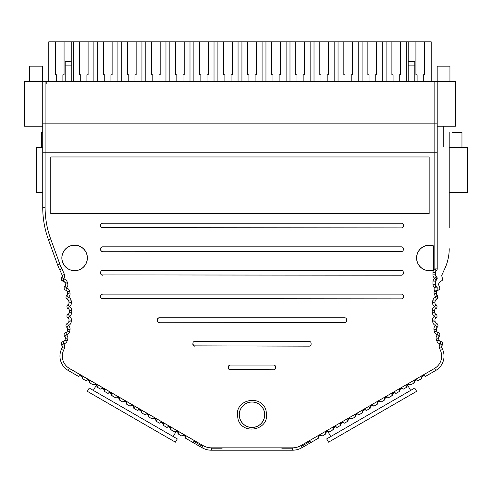 <?xml version="1.0" encoding="UTF-8"?>
<svg xmlns="http://www.w3.org/2000/svg" width="492" height="492" viewBox="0 0 492 492"><rect width="100%" height="100%" fill="white"/><g stroke="black" fill="none" stroke-linecap="round" stroke-linejoin="round"><path stroke-width="0.74" d="M191.646 441.724L185.601 438.237A0.474 0.474 -90 0 1 185.429 437.591L185.084 436.293L185.429 437.591A0.474 0.474 -90 0 0 185.601 438.237L201.954 447.671L185.601 438.237L201.954 447.671L203.135 445.623L69.415 368.422A14.188 14.188 -90 0 1 63.536 350.39L61.371 349.431A16.556 16.556 -90 0 0 68.234 370.47L69.415 368.422M87.342 391.331L175.41 442.179L177.298 438.901L175.41 442.179L177.298 438.901L89.23 388.059L87.342 391.331M414.731 388.059L416.626 391.331L414.731 388.059L416.626 391.331L328.558 442.179L416.626 391.331L414.731 388.059L326.67 438.901L328.558 442.179L326.67 438.901M80.227 375.753L81.863 376.7L82.207 377.991L81.863 376.7L80.227 375.753L78.929 376.103L80.399 375.445L78.283 376.275L68.234 370.47L69.39 368.465L193.602 440.18M87.594 380.015L89.236 380.956L89.581 382.253L89.236 380.956L87.594 380.015L86.303 380.359L87.773 379.707L85.657 380.531L82.379 378.637A0.474 0.474 -90 0 1 82.207 377.991A0.474 0.474 90 0 0 82.379 378.637C82.834 378.465 82.724 377.715 82.041 376.392L80.399 375.445M97.127 387.155L96.955 386.509A0.474 0.474 -90 0 0 97.127 387.155L100.405 389.043L102.52 388.219L101.051 388.871A0.474 0.474 -90 0 1 100.405 389.043L97.127 387.155C97.582 386.976 97.465 386.232 96.789 384.91L96.61 385.218L94.968 384.27L96.61 385.218L94.968 384.27L93.677 384.615L94.968 384.27L96.61 385.218L96.955 386.509L96.617 385.218L96.955 386.509A0.474 0.474 90 0 0 96.906 386.626M101.051 388.871L102.52 388.219L104.156 389.166C104.839 390.488 104.956 391.232 104.501 391.411A0.474 0.474 -90 0 1 104.329 390.765L103.984 389.473L104.329 390.765L104.261 389.719L104.452 390.31M104.163 389.154C104.845 390.476 104.956 391.226 104.501 391.411L107.779 393.305L109.894 392.475L108.425 393.126A0.474 0.474 -90 0 1 107.779 393.305L104.501 391.411L103.984 389.473L102.342 388.526L103.984 389.473L104.156 389.166M111.672 394.031L109.716 392.782L108.425 393.126L108.794 392.77M111.702 395.021L111.352 393.729L109.716 392.782L109.894 392.475L111.53 393.422C112.213 394.744 112.33 395.494 111.875 395.666A0.474 0.474 -90 0 1 111.702 395.021L111.875 395.666A0.474 0.474 -90 0 1 111.653 395.39M111.875 395.666L115.153 397.561L115.798 397.388A0.474 0.474 -90 0 1 115.153 397.561L117.268 396.73L115.153 397.561L111.875 395.666C112.33 395.482 112.219 394.732 111.536 393.416L111.352 393.729M118.904 397.677L117.268 396.73L117.09 397.038L118.726 397.985L118.904 397.677C119.587 399 119.704 399.75 119.249 399.922A0.474 0.474 -90 0 1 119.076 399.276L118.726 397.985L117.09 397.038L115.817 397.358M119.076 399.276L119.249 399.922A0.474 0.474 -90 0 1 119.027 399.633M123.172 401.644A0.474 0.474 -90 0 1 122.526 401.816A0.474 0.474 90 0 0 123.172 401.644L124.642 400.986L123.184 401.613M124.642 400.986L126.278 401.933C126.961 403.256 127.071 404.006 126.622 404.178C127.077 404 126.961 403.249 126.284 401.927L126.1 402.241L124.464 401.294L126.1 402.241L126.462 403.502M130.165 406.134A0.474 0.474 90 0 0 130.54 405.9A0.474 0.474 -90 0 1 129.894 406.072L126.622 404.178A0.474 0.474 -90 0 1 126.444 403.532L126.622 404.178A0.474 0.474 -90 0 1 126.395 403.877M130.54 405.9L131.838 405.556L130.558 405.869M133.836 406.878L133.473 406.497L133.818 407.788L133.756 406.749M138.246 409.818L138.855 409.688L137.92 410.143A0.474 0.474 -90 0 1 137.268 410.328L137.914 410.156A0.474 0.474 -90 0 1 137.268 410.328L133.99 408.44A0.474 0.474 -90 0 1 133.818 407.788L133.473 406.497L131.838 405.556L133.473 406.497L133.652 406.189C134.334 407.511 134.445 408.262 133.99 408.44L133.818 407.788M138.683 409.682L139.205 409.811L137.268 410.328L133.99 408.44A0.474 0.474 -90 0 1 133.769 408.132M138.24 409.824L138.707 409.682M145.306 414.381L145.288 414.412A0.474 0.474 -90 0 1 144.642 414.584L145.288 414.412A0.474 0.474 -90 0 1 144.642 414.584L141.364 412.696A0.474 0.474 -90 0 1 141.192 412.05L141.364 412.696C141.819 412.517 141.708 411.767 141.026 410.451L140.847 410.758L139.205 409.811L141.21 411.134L140.847 410.758L141.21 412.019M145.288 414.412L146.757 413.76L144.642 414.584L141.364 412.696M155.952 420.537L156.112 421.207A0.474 0.474 -90 0 1 155.939 420.562L155.595 419.27L153.953 418.323L152.661 418.667A0.474 0.474 -90 0 1 152.016 418.84L152.661 418.667A0.474 0.474 -90 0 1 152.016 418.84L148.738 416.952A0.474 0.474 -90 0 1 148.566 416.306L148.738 416.952C149.193 416.773 149.076 416.029 148.4 414.707L148.221 415.014L146.579 414.067L148.221 415.014L148.584 416.275M160.933 422.456L160.035 422.923A0.474 0.474 -90 0 1 159.39 423.102L160.048 422.905M163.313 424.817L163.485 425.463A0.474 0.474 -90 0 1 163.313 424.817L162.963 423.526L161.327 422.579L161.505 422.271L159.39 423.102L156.112 421.207A0.474 0.474 90 0 1 155.896 420.937M167.723 426.853L167.409 427.185A0.474 0.474 -90 0 1 166.763 427.357L168.879 426.527L166.763 427.357L168.879 426.527L170.515 427.474C171.198 428.796 171.314 429.547 170.859 429.719A0.474 0.474 -90 0 1 170.687 429.073L170.859 429.719C171.314 429.541 171.198 428.79 170.521 427.468M174.715 431.533A0.474 0.474 90 0 0 174.783 431.441A0.474 0.474 -90 0 1 174.137 431.613L176.075 431.09L174.137 431.613L175.127 431.09M176.277 431.213L173.202 436.539L176.277 431.213M96.401 385.095L93.326 390.42L96.401 385.095M174.783 431.441L176.075 431.09L177.71 432.037L178.055 433.329L177.71 432.037L176.075 431.09M182.587 435.303L182.151 435.697L183.448 435.352L182.717 435.26M264.671 414.731A12.687 12.687 -90 0 1 251.984 427.425A12.687 12.687 -90 0 1 239.297 414.731A12.687 12.687 -90 0 1 251.984 402.044A12.687 12.687 -90 0 1 264.671 414.731M280.661 450.205L292.555 450.205A18.917 18.917 90 0 0 302.014 447.671L318.361 438.237A0.474 0.474 -90 0 0 318.533 437.591A0.474 0.474 -90 0 1 318.361 438.237C317.912 438.058 318.023 437.308 318.705 435.992L320.341 435.045L320.52 435.352L318.884 436.293L320.52 435.352L318.884 436.293L318.533 437.591L318.884 436.293L320.52 435.352L321.811 435.697A0.474 0.474 90 0 0 322.457 435.869L325.735 433.975A0.474 0.474 -90 0 0 325.907 433.329A0.474 0.474 -90 0 1 325.735 433.975C325.28 433.803 325.397 433.052 326.079 431.73L327.715 430.789L327.893 431.09L326.257 432.037L327.69 431.213L330.765 436.539L327.69 431.213L326.257 432.037L325.907 433.329L326.257 432.037L327.893 431.09L329.185 431.441L327.906 431.09M327.715 430.789L329.831 431.613A0.474 0.474 -90 0 1 329.185 431.441A0.474 0.474 90 0 0 329.345 431.601M333.281 429.073L333.453 427.474C332.77 428.796 332.654 429.547 333.109 429.719L329.831 431.613L333.109 429.719L333.281 429.073A0.474 0.474 -90 0 1 333.109 429.719L329.831 431.613L327.893 431.09M333.625 427.782L335.267 426.835L336.559 427.185L335.267 426.835L333.625 427.782L335.267 426.835L333.625 427.782L335.267 426.835L335.089 426.527L337.204 427.357A0.474 0.474 -90 0 1 336.559 427.185L337.204 427.357L340.482 425.463A0.474 0.474 90 0 0 340.698 425.193M340.655 424.817L340.999 423.526L340.655 424.817A0.474 0.474 -90 0 1 340.482 425.463C340.027 425.291 340.144 424.541 340.827 423.218C340.138 424.528 340.027 425.285 340.482 425.463L337.204 427.357L340.482 425.463L337.204 427.357L340.482 425.463L340.999 423.526L342.641 422.579L343.933 422.923L343.564 422.567M343.059 422.456L343.933 422.923A0.474 0.474 -90 0 0 344.578 423.102L343.933 422.923M347.856 421.207L344.578 423.102L342.457 422.265L344.578 423.102L347.856 421.207C347.401 421.029 347.512 420.285 348.195 418.963C347.512 420.273 347.401 421.023 347.856 421.207L348.029 420.562A0.474 0.474 -90 0 1 347.856 421.207A0.474 0.474 90 0 0 348.072 420.937M348.029 420.562L348.373 419.27L350.015 418.323L351.306 418.667A0.474 0.474 -90 0 0 351.952 418.84L351.306 418.667M355.23 416.952L351.952 418.84L349.83 418.009L351.952 418.84L355.23 416.952C354.775 416.773 354.886 416.029 355.568 414.707C354.886 416.017 354.775 416.767 355.23 416.952L355.402 416.306A0.474 0.474 -90 0 1 355.23 416.952A0.474 0.474 90 0 0 355.464 416.558M355.747 415.014L355.568 414.707L357.21 413.76L357.383 414.067L355.747 415.014L357.383 414.067L355.747 415.014L357.383 414.067L355.747 415.014L355.384 416.275M357.383 414.067L358.656 414.381M357.21 413.76L359.326 414.584A0.474 0.474 -90 0 1 358.68 414.412L359.326 414.584A0.474 0.474 -90 0 1 358.951 414.627M362.788 412.493A0.474 0.474 90 0 0 362.776 412.05A0.474 0.474 -90 0 1 362.598 412.696C362.149 412.517 362.26 411.767 362.942 410.451C362.26 411.761 362.143 412.511 362.598 412.696L359.326 414.584L357.204 413.754M362.838 411.004L362.598 412.696L359.326 414.584M362.776 412.05L363.121 410.758L364.757 409.811L366.048 410.156L365.728 409.824M365.267 409.682L364.757 409.811L366.048 410.156A0.474 0.474 -90 0 0 366.694 410.328L366.048 410.156M366.319 410.371A0.474 0.474 -90 0 0 366.694 410.328L369.972 408.44L366.694 410.328L369.972 408.44L366.694 410.328L364.578 409.492L366.694 410.328L369.972 408.44C369.517 408.262 369.633 407.511 370.316 406.189L371.952 405.248L372.13 405.556L370.494 406.497L372.641 405.426L370.494 406.497L370.144 407.788A0.474 0.474 -90 0 1 369.972 408.44L370.212 406.749M372.13 405.556L373.41 405.869M371.952 405.248L374.068 406.072A0.474 0.474 -90 0 1 373.422 405.9L374.068 406.072A0.474 0.474 90 0 1 373.422 405.9M377.573 403.877A0.474 0.474 -90 0 1 377.346 404.178C376.89 404.006 377.007 403.256 377.69 401.933L379.326 400.986L379.504 401.294L377.868 402.241L379.504 401.294L377.868 402.241L378.797 401.706L377.868 402.241L377.518 403.532A0.474 0.474 -90 0 1 377.346 404.178L377.499 403.502M379.504 401.294L380.777 401.613M380.986 401.823A0.474 0.474 90 0 0 381.441 401.816A0.474 0.474 -90 0 1 380.796 401.644L381.441 401.816L384.719 399.922L384.892 399.276A0.474 0.474 -90 0 1 384.719 399.922C384.264 399.75 384.381 399 385.064 397.677L386.7 396.73L388.815 397.561A0.474 0.474 -90 0 1 388.17 397.388L388.815 397.561A0.474 0.474 90 0 1 388.477 397.61M384.892 399.276L385.236 397.985L386.878 397.038L388.17 397.388M392.308 394.012L392.265 395.021A0.474 0.474 -90 0 1 392.093 395.666L392.253 395.002M392.308 395.39A0.474 0.474 -90 0 1 392.093 395.666C391.638 395.494 391.755 394.744 392.432 393.422L392.61 393.729L394.252 392.782L392.61 393.729L394.252 392.782L392.61 393.729L394.252 392.782L395.543 393.126L395.199 392.782M395.845 393.354A0.474 0.474 90 0 0 396.189 393.305A0.474 0.474 -90 0 1 395.543 393.126L396.189 393.305L399.467 391.411L399.639 390.765A0.474 0.474 -90 0 1 399.467 391.411C399.012 391.232 399.123 390.488 399.805 389.166L401.447 388.219L403.563 389.043L406.841 387.155L407.358 385.218L408.993 384.27L410.291 384.615L408.993 384.27L407.561 385.095L410.636 390.42L407.561 385.095L408.993 384.27L407.358 385.218L407.179 384.91L408.821 383.963L410.937 384.787A0.474 0.474 -90 0 1 410.291 384.615A0.474 0.474 -90 0 0 410.937 384.787L414.209 382.899A0.474 0.474 90 0 0 414.387 382.253L414.731 380.956L414.387 382.253A0.474 0.474 -90 0 1 414.209 382.899C413.76 382.721 413.87 381.97 414.553 380.648L416.189 379.707L418.305 380.531A0.474 0.474 -90 0 1 417.659 380.359L416.367 380.015L417.659 380.359A0.474 0.474 -90 0 0 418.305 380.531L421.582 378.637A0.474 0.474 90 0 0 421.755 377.991L422.105 376.7L421.755 377.991A0.474 0.474 -90 0 1 421.582 378.637C421.127 378.465 421.244 377.715 421.927 376.392L423.563 375.445L425.678 376.275A0.474 0.474 -90 0 1 425.033 376.103L423.741 375.753L425.033 376.103A0.474 0.474 -90 0 0 425.678 376.275L435.734 370.47A16.556 16.556 90 0 0 442.597 349.431L440.432 350.39A96.346 96.346 -90 0 1 439.547 348.33A4.256 4.256 -90 0 1 440.328 343.834L440.328 343.834A4.256 4.256 -90 0 1 436.822 340.919A96.346 96.346 -90 0 1 436.287 339.197A4.256 4.256 -90 0 1 437.517 334.8L437.517 334.8A4.256 4.256 -90 0 1 434.319 331.547A96.346 96.346 -90 0 1 433.956 329.781A4.256 4.256 -90 0 1 435.623 325.532L435.623 325.532A4.256 4.256 -90 0 1 432.769 321.977A96.346 96.346 -90 0 1 432.591 320.181A4.256 4.256 -90 0 1 434.67 316.122L434.67 316.122A4.256 4.256 -90 0 1 432.191 312.297A96.346 96.346 -90 0 1 432.191 310.489A4.256 4.256 -90 0 1 434.67 306.664L434.67 306.664A4.256 4.256 -90 0 1 432.591 302.605A96.346 96.346 -90 0 1 432.769 300.809A4.256 4.256 -90 0 1 435.623 297.254L437.019 295.341L437.345 295.637M399.707 389.719L399.639 390.765L399.984 389.473L399.639 390.765L399.984 389.473L401.626 388.526L403.563 389.043A0.474 0.474 -90 0 1 402.917 388.871L402.597 388.545M406.927 386.318L407.001 386.491A0.474 0.474 -90 0 1 406.841 387.155L406.896 386.177M407.056 386.614A0.474 0.474 90 0 0 407.013 386.509L407.358 385.218M437.825 296.399L437.203 299.013L436.386 299.487A1.894 1.894 90 0 0 435.119 301.073A93.978 93.978 90 0 0 434.946 302.82A1.894 1.894 90 0 0 435.869 304.622L434.67 306.664L435.66 308.81A2.368 2.368 90 0 0 435.869 304.622A1.894 1.894 -90 0 1 434.946 302.82L432.591 302.605M437.16 290.772A1.894 1.894 -90 0 1 437.203 290.735L436.632 291.731A93.978 93.978 90 0 0 436.281 293.453L437.019 295.341A1.894 1.894 -90 0 1 436.281 293.453L437.892 296.602L437.892 297.906L437.203 299.013M437.019 295.341L435.623 297.254L436.386 299.487A2.368 2.368 90 0 0 437.019 295.341A2.368 2.368 0 0 1 437.203 295.489L437.954 297.648M437.031 316.005A2.368 2.368 90 0 0 435.66 313.976A1.894 1.894 -90 0 1 434.559 312.272A1.894 1.894 90 0 0 435.66 313.976L434.67 316.122L435.869 318.164A2.368 2.368 90 0 0 437.031 316.005M437.96 325.181A2.368 2.368 90 0 0 436.386 323.299A1.894 1.894 -90 0 1 435.119 321.713A1.894 1.894 90 0 0 436.386 323.299L435.623 325.532L437.019 327.444A2.368 2.368 90 0 0 437.96 325.181M439.805 334.216A2.368 2.368 90 0 0 438.052 332.5A1.894 1.894 -90 0 1 436.632 331.054A1.894 1.894 90 0 0 438.052 332.5L437.511 334.8L439.098 336.559A2.368 2.368 90 0 0 439.805 334.216M442.548 343.016A2.368 2.368 90 0 0 440.629 341.491A1.894 1.894 -90 0 1 439.073 340.193A1.894 1.894 90 0 0 440.629 341.491L440.328 343.834L442.08 345.421A2.368 2.368 90 0 0 442.548 343.016M61.371 349.431A93.978 93.978 -90 0 0 62.232 347.42A1.894 1.894 -90 0 0 61.887 345.421A2.368 2.368 -90 0 1 63.333 341.491L63.64 343.834A4.256 4.256 -90 0 1 64.421 348.33A96.346 96.346 -90 0 1 63.536 350.39M63.333 341.491A1.894 1.894 -90 0 0 64.895 340.193A93.978 93.978 -90 0 0 65.418 338.514A1.894 1.894 -90 0 0 64.87 336.559A2.368 2.368 -90 0 1 65.916 332.5L66.451 334.8A4.256 4.256 -90 0 1 67.681 339.197A96.346 96.346 -90 0 1 67.146 340.919A4.256 4.256 -90 0 1 63.64 343.834L61.887 345.421M65.916 332.5A1.894 1.894 -90 0 0 67.336 331.054A93.978 93.978 -90 0 0 67.687 329.332A1.894 1.894 -90 0 0 66.949 327.444A2.368 2.368 -90 0 1 67.576 323.299L68.345 325.532A4.256 4.256 -90 0 1 70.005 329.781A96.346 96.346 -90 0 1 69.649 331.547A4.256 4.256 -90 0 1 66.451 334.8L64.87 336.559M67.576 323.299A1.894 1.894 -90 0 0 68.843 321.713A93.978 93.978 -90 0 0 69.021 319.966A1.894 1.894 -90 0 0 68.099 318.164A2.368 2.368 -90 0 1 68.308 313.976L69.298 316.122A4.256 4.256 -90 0 1 71.377 320.181A96.346 96.346 -90 0 1 71.199 321.977A4.256 4.256 -90 0 1 68.345 325.532L66.949 327.444M68.308 313.976A1.894 1.894 -90 0 0 69.409 312.272A93.978 93.978 -90 0 0 69.409 310.513A1.894 1.894 -90 0 0 68.308 308.81A2.368 2.368 -90 0 1 68.099 304.622L69.298 306.664A4.256 4.256 -90 0 1 71.777 310.489A96.346 96.346 -90 0 1 71.777 312.297A4.256 4.256 -90 0 1 69.298 316.122L68.099 318.164M68.099 304.622A1.894 1.894 -90 0 0 69.021 302.82A93.978 93.978 -90 0 0 68.843 301.073A1.894 1.894 -90 0 0 67.576 299.487A2.368 2.368 -90 0 1 66.949 295.341L68.345 297.254A4.256 4.256 -90 0 1 71.199 300.809A96.346 96.346 -90 0 1 71.377 302.605A4.256 4.256 -90 0 1 69.298 306.664L68.308 308.81M66.949 295.341A1.894 1.894 -90 0 0 67.687 293.453A93.978 93.978 -90 0 0 67.336 291.731A1.894 1.894 -90 0 0 65.916 290.286A2.368 2.368 -90 0 1 64.87 286.227L66.451 287.986A4.256 4.256 -90 0 1 69.649 291.239A96.346 96.346 -90 0 1 70.005 293.004A4.256 4.256 -90 0 1 68.345 297.254L67.576 299.487M175.718 430.974L175.004 431.177M170.515 427.474L170.337 427.782L168.701 426.835L170.337 427.782L170.687 429.073L170.619 428.028L170.81 428.624M163.27 425.193A0.474 0.474 90 0 0 163.485 425.463C163.941 425.291 163.824 424.541 163.141 423.218L161.505 422.271M163.436 424.381L163.326 424.793M148.504 416.558A0.474 0.474 90 0 0 148.738 416.952L152.016 418.84L154.131 418.016L153.953 418.323L155.595 419.27L155.767 418.963C156.45 420.285 156.567 421.035 156.112 421.207L159.39 423.102M141.192 412.05A0.474 0.474 90 0 0 141.179 412.493M101.37 388.545L101.063 388.846M78.283 376.275A0.474 0.474 -90 0 0 78.929 376.103A0.474 0.474 -90 0 1 78.283 376.275L68.234 370.47M85.657 380.531A0.474 0.474 -90 0 0 86.303 380.359A0.474 0.474 -90 0 1 85.657 380.531L82.379 378.637M89.236 380.956L89.415 380.648C90.097 381.97 90.208 382.721 89.753 382.899A0.474 0.474 -90 0 1 89.581 382.253A0.474 0.474 90 0 0 89.753 382.899L93.031 384.787A0.474 0.474 -90 0 0 93.677 384.615A0.474 0.474 -90 0 1 93.031 384.787L94.968 384.27M177.71 432.037L177.889 431.73C178.571 433.052 178.682 433.803 178.233 433.975L181.505 435.869A0.474 0.474 90 0 0 182.151 435.697A0.474 0.474 -90 0 1 181.505 435.869L183.621 435.045L183.448 435.352L185.084 436.293L183.448 435.352M178.233 433.975A0.474 0.474 -90 0 1 178.055 433.329A0.474 0.474 -90 0 0 178.233 433.975L181.505 435.869M387.616 396.952L388.151 397.358M384.941 399.633A0.474 0.474 -90 0 1 384.719 399.922L381.441 401.816L379.326 400.986M370.138 407.77L370.021 407.345M362.647 411.607L362.758 412.019M351.952 418.84A0.474 0.474 -90 0 1 351.589 418.889M344.578 423.102A0.474 0.474 -90 0 1 344.228 423.151M340.532 424.381L340.642 424.793M335.747 426.712L336.097 426.779M336.239 426.853L336.559 427.185M320.52 435.352L321.811 435.697A0.474 0.474 -90 0 0 322.457 435.869L320.341 435.045M318.361 438.237L312.315 441.724M434.559 312.272A93.978 93.978 90 0 1 434.559 310.513A1.894 1.894 -90 0 1 435.66 308.81A1.894 1.894 90 0 0 434.559 310.513A93.978 93.978 90 0 0 434.559 312.272L432.191 312.297M435.119 321.713A93.978 93.978 90 0 1 434.946 319.966A1.894 1.894 -90 0 1 435.869 318.164A1.894 1.894 90 0 0 434.946 319.966A93.978 93.978 90 0 0 435.119 321.713L432.769 321.977M436.632 331.054A93.978 93.978 90 0 1 436.281 329.332A1.894 1.894 -90 0 1 437.019 327.444A1.894 1.894 90 0 0 436.281 329.332A93.978 93.978 90 0 0 436.632 331.054L434.319 331.547M439.073 340.193A93.978 93.978 90 0 1 438.55 338.514A1.894 1.894 -90 0 1 439.098 336.559A1.894 1.894 90 0 0 438.55 338.514A93.978 93.978 90 0 0 439.073 340.193L436.822 340.919M442.08 345.421A1.894 1.894 90 0 0 441.73 347.42A93.978 93.978 90 0 0 442.597 349.431A93.978 93.978 90 0 1 441.73 347.42A1.894 1.894 -90 0 1 442.08 345.421A2.368 2.368 90 0 0 440.629 341.491M174.137 431.613L170.859 429.719L174.137 431.613L176.253 430.789L177.889 431.73M185.084 436.293L185.263 435.992C185.945 437.308 186.056 438.058 185.601 438.237M61.74 268.675L59.661 269.702A93.978 93.978 -90 0 1 62.232 275.366A1.894 1.894 -90 0 1 61.887 277.365A2.368 2.368 0 0 0 63.333 281.295A2.368 2.368 -90 0 1 61.887 277.365L61.42 279.77L63.333 281.295A1.894 1.894 -90 0 1 64.895 282.592A93.978 93.978 -90 0 1 65.418 284.271A1.894 1.894 -90 0 1 64.87 286.227M229.014 369.363L228.337 367.911L228.632 365.943M228.774 365.753L230.225 365.07L273.743 365.07A1.894 1.894 90 0 1 275.631 366.964L275.631 367.911A1.894 1.894 90 0 1 273.743 369.799L229.21 369.504M193.301 342.106L194.752 341.423A1.894 1.894 -90 0 0 192.864 343.318L193.159 342.297M194.752 341.423L309.216 341.423A1.894 1.894 90 0 1 311.104 343.318L311.104 344.259A1.894 1.894 90 0 1 309.216 346.153L193.737 345.858M193.54 345.716L192.864 343.318M158.067 322.063L157.391 320.612L157.686 318.65M157.827 318.453L159.279 317.777L344.689 317.777A1.894 1.894 90 0 1 346.577 319.665L346.577 320.612A1.894 1.894 90 0 1 344.689 322.506L158.264 322.205M101.309 298.416L100.632 296.965L100.928 294.997M101.069 294.806L102.52 294.124L401.441 294.124A1.894 1.894 90 0 1 403.335 296.018L403.335 296.965A1.894 1.894 90 0 1 401.441 298.853L101.506 298.558M101.309 274.77L100.632 273.312L100.928 271.35M101.069 271.16L102.52 270.477L401.441 270.477A1.894 1.894 90 0 1 403.335 272.371L403.335 273.312A1.894 1.894 90 0 1 401.441 275.206L101.506 274.911M101.309 251.117L100.632 249.665L100.928 247.704M101.069 247.507L102.52 246.83L401.441 246.83A1.894 1.894 90 0 1 403.335 248.718L403.335 249.665A1.894 1.894 90 0 1 401.441 251.56L101.506 251.258M101.309 227.47L100.632 226.019L100.928 224.051M101.069 223.86L102.52 223.177L401.441 223.177A1.894 1.894 90 0 1 403.335 225.072L403.335 226.019A1.894 1.894 90 0 1 401.441 227.907L101.506 227.612M440.432 350.39A14.188 14.188 -90 0 1 434.553 368.422L300.833 445.623A16.556 16.556 -90 0 1 292.555 447.843L292.555 450.205L211.412 450.205A18.917 18.917 -90 0 1 201.954 447.671M340.999 423.526L342.641 422.579L340.999 423.526L342.641 422.579L340.999 423.526L340.827 423.218L342.463 422.271L342.641 422.579M348.373 419.27L350.015 418.323L348.373 419.27L349.302 418.735L348.373 419.27L348.195 418.963L349.837 418.016L350.015 418.323M363.121 410.758L364.757 409.811L363.121 410.758L362.942 410.451L364.578 409.504L364.757 409.811M385.236 397.985L386.878 397.038L385.236 397.985L385.064 397.677M392.432 393.422L394.074 392.475L396.189 393.305L399.467 391.411L396.189 393.305M399.984 389.473L401.626 388.526L399.984 389.473L401.626 388.526L399.984 389.473L399.805 389.166M407.173 384.898C406.497 386.22 406.386 386.97 406.841 387.155C406.386 386.976 406.497 386.232 407.179 384.91M414.731 380.956L416.367 380.015L414.731 380.956L416.367 380.015L414.731 380.956L414.553 380.648M422.105 376.7L423.741 375.753L422.105 376.7L423.741 375.753L422.105 376.7L421.927 376.392M61.931 257.943A12.687 12.687 -90 0 1 74.618 245.256A12.687 12.687 -90 0 1 87.305 257.943A12.687 12.687 -90 0 1 74.618 270.631A12.687 12.687 -90 0 1 61.931 257.943M433.335 269.991L433.415 245.84C430.457 244.875 427.523 244.961 424.614 246.08A12.767 12.767 90 0 0 417.364 262.347A12.767 12.767 90 0 0 433.415 270.047L433.335 269.991A12.687 12.687 -90 0 1 417.431 262.291A12.687 12.687 -90 0 1 433.335 245.895M435.66 308.81A2.368 2.368 90 0 0 435.869 304.622M435.869 318.164A2.368 2.368 90 0 0 435.66 313.976M437.019 327.444A2.368 2.368 90 0 0 436.386 323.299M439.098 336.559A2.368 2.368 90 0 0 438.052 332.5M434.946 302.82A93.978 93.978 90 0 1 435.119 301.073A1.894 1.894 -90 0 1 436.386 299.487M133.99 408.44C134.445 408.255 134.334 407.505 133.658 406.183M132.016 405.236L129.894 406.072L126.622 404.178M119.249 399.922L122.526 401.816L119.249 399.922C119.704 399.744 119.587 398.987 118.91 397.671M434.553 368.422L435.734 370.47A16.556 16.556 90 0 0 442.597 349.431L440.475 350.372M166.763 427.357L163.485 425.463L166.763 427.357M228.337 366.964A1.894 1.894 -90 0 1 230.225 365.07M230.225 369.799A1.894 1.894 -90 0 1 228.337 367.911M194.752 346.153A1.894 1.894 -90 0 1 192.864 344.259M157.391 319.665A1.894 1.894 -90 0 1 159.279 317.777M159.279 322.506A1.894 1.894 -90 0 1 157.391 320.612M100.632 296.018A1.894 1.894 -90 0 1 102.52 294.124M102.52 298.853A1.894 1.894 -90 0 1 100.632 296.965M100.632 272.371A1.894 1.894 -90 0 1 102.52 270.477M102.52 275.206A1.894 1.894 -90 0 1 100.632 273.312M100.632 248.718A1.894 1.894 -90 0 1 102.52 246.83M102.52 251.56A1.894 1.894 -90 0 1 100.632 249.665M100.632 225.072A1.894 1.894 -90 0 1 102.52 223.177M102.52 227.907A1.894 1.894 -90 0 1 100.632 226.019M429.159 213.719L50.781 213.719L50.781 156.96L429.159 156.96L429.159 213.719M377.346 404.178L374.068 406.072L377.346 404.178M392.093 395.666L388.815 397.561L392.093 395.666M406.841 387.155L403.563 389.043L406.841 387.155M61.844 257.943A12.767 12.767 90 0 0 74.618 270.711A12.767 12.767 90 0 0 87.385 257.943A12.767 12.767 90 0 0 74.618 245.17A12.767 12.767 90 0 0 61.844 257.943M433.415 270.047L433.415 245.84M436.632 291.731A93.978 93.978 90 0 0 436.281 293.453L436.632 291.731L434.319 291.239A96.346 96.346 90 0 0 433.956 293.004L436.281 293.453M444.485 269.327L445.555 266.959A47.3 47.3 90 0 0 445.574 266.916C447.984 261.086 449.196 255.022 449.214 248.718A47.3 47.3 -90 0 1 444.307 269.702A93.978 93.978 90 0 0 444.27 269.776A93.978 93.978 -90 0 1 444.307 269.702L441.73 275.366L442.08 277.365C443.163 279.253 442.683 280.563 440.629 281.295L439.073 282.592A93.978 93.978 90 0 0 438.969 282.931A93.978 93.978 -90 0 1 439.073 282.592L438.55 284.271L439.098 286.227C440.365 287.992 440.014 289.351 438.052 290.286A1.894 1.894 90 0 0 437.203 290.735L434.836 289.929L434.836 287.826A4.256 4.256 -90 0 1 432.942 284.284L432.942 281.904A4.256 4.256 -90 0 1 434.836 278.367A4.256 4.256 -90 0 1 432.942 274.825L432.942 272.445A4.256 4.256 -90 0 1 434.836 268.909L436.152 270.871A2.368 2.368 90 0 0 437.203 268.909L434.836 268.909L434.836 152.231L42.736 152.231L42.736 207.372A94.593 94.593 -90 0 0 48.444 239.727L57.607 264.899A47.3 47.3 -90 0 0 59.661 269.702L61.783 268.65A96.346 96.346 -90 0 1 64.421 274.456A4.256 4.256 -90 0 1 63.64 278.952L63.64 278.952A4.256 4.256 -90 0 1 67.146 281.867A96.346 96.346 -90 0 1 67.681 283.589A4.256 4.256 -90 0 1 66.451 287.986L65.916 290.286M442.695 279.001A2.368 2.368 -90 0 1 442.16 280.446A2.368 2.368 90 0 0 442.695 279.001M439.873 287.795A2.368 2.368 -90 0 1 439.485 289.29A2.368 2.368 90 0 0 439.873 287.795M435.734 370.47L425.678 376.275M421.582 378.637L418.305 380.531M414.209 382.899L410.937 384.787M384.719 399.922L381.441 401.816M325.735 433.975L322.457 435.869M42.736 127.164L42.736 126.216L24.6 126.216L24.6 81.285L65.184 81.285L65.184 65.867L71.801 65.867L71.801 81.285L408.182 81.285L408.182 65.867L408.182 81.285M46.82 81.285L46.82 83.652M437.203 126.216L455.389 126.216L455.389 81.285L42.736 81.285L42.736 83.652M45.104 81.285L45.104 123.855L434.836 123.855L434.836 152.231L437.203 152.231L437.203 268.909M61.783 268.65A44.932 44.932 -90 0 1 59.827 264.087L50.664 238.915A92.232 92.232 -90 0 1 45.104 207.372L45.104 123.855L42.736 123.855L42.736 152.231M42.736 81.285L42.736 123.855M437.093 290.846L437.203 287.826A2.368 2.368 90 0 0 436.152 285.858A1.894 1.894 -90 0 1 435.309 284.284L435.309 281.904A1.894 1.894 -90 0 1 436.152 280.329L436.884 277.18L436.152 276.399A1.894 1.894 -90 0 1 435.309 274.825L435.309 272.445A1.894 1.894 -90 0 1 436.152 270.871M437.203 81.285L437.203 123.855L434.836 123.855L434.836 81.285M437.203 123.855L437.203 152.231M436.152 280.329A2.368 2.368 90 0 0 436.152 276.399L434.836 278.367L436.152 280.329A2.368 2.368 0 0 0 436.152 276.399L436.921 277.254M437.203 147.028L449.214 147.028L449.214 227.907M41.58 147.502L41.58 132.366L42.736 132.366M452.517 132.366L461.963 132.366L461.963 147.502M449.214 192.433L467.4 192.433L467.4 147.502L449.214 147.502M42.736 147.502L36.611 147.502L36.611 192.433L42.736 192.433M443.206 126.216L443.206 147.028M29.569 81.285L29.569 66.149L42.337 66.149L42.337 81.285M437.179 81.285L437.179 66.149L449.946 66.149L449.946 81.285M408.182 61.869L408.182 65.867L414.805 65.867L414.805 81.285M408.182 61.561L414.805 61.561L414.805 61.051L408.182 61.051L408.182 41.795L431.195 41.795L431.195 81.285M414.805 61.561L414.805 65.867M48.794 81.285L48.794 41.795L71.801 41.795L71.801 61.051L65.184 61.051L65.184 65.867M65.184 61.561L71.801 61.869M71.801 61.561L71.801 65.867M362.069 81.285L362.069 41.795L408.182 41.795M358.188 81.285L358.188 41.795L362.069 41.795M338.041 81.285L338.041 41.795L358.188 41.795M352.395 41.795L352.395 74.796L351.214 74.796L351.214 81.285M345.015 81.285L345.015 74.796L343.834 74.796L343.834 41.795M334.16 81.285L334.16 41.795L338.041 41.795M314.013 81.285L314.013 41.795L334.16 41.795M328.367 41.795L328.367 74.796L327.186 74.796L327.186 81.285M320.993 81.285L320.993 74.796L319.806 74.796L319.806 41.795M310.138 81.285L310.138 41.795L314.013 41.795M289.985 81.285L289.985 41.795L310.138 41.795M304.339 41.795L304.339 74.796L303.158 74.796L303.158 81.285M296.965 81.285L296.965 74.796L295.778 74.796L295.778 41.795M286.11 81.285L286.11 41.795L289.985 41.795M262.082 81.285L262.082 41.795L265.957 41.795L265.957 81.285L265.957 41.795L286.11 41.795M280.317 41.795L280.317 74.796L279.13 74.796L279.13 81.285M272.937 81.285L272.937 74.796L271.756 74.796L271.756 41.795M241.935 81.285L241.935 41.795L262.082 41.795M256.289 41.795L256.289 74.796L255.102 74.796L255.102 81.285M248.909 81.285L248.909 74.796L247.728 74.796L247.728 41.795M238.054 81.285L238.054 41.795L241.935 41.795M217.907 81.285L217.907 41.795L238.054 41.795M232.261 41.795L232.261 74.796L231.08 74.796L231.08 81.285M224.881 81.285L224.881 74.796L223.7 74.796L223.7 41.795M214.026 81.285L214.026 41.795L217.907 41.795M193.879 81.285L193.879 41.795L214.026 41.795M208.233 41.795L208.233 74.796L207.052 74.796L207.052 81.285M200.853 81.285L200.853 74.796L199.672 74.796L199.672 41.795M189.998 81.285L189.998 41.795L193.879 41.795M169.851 81.285L169.851 41.795L189.998 41.795M184.205 41.795L184.205 74.796L183.024 74.796L183.024 81.285M176.825 81.285L176.825 74.796L175.644 74.796L175.644 41.795M165.97 81.285L165.97 41.795L169.851 41.795M145.823 81.285L145.823 41.795L165.97 41.795M160.177 41.795L160.177 74.796L158.996 74.796L158.996 81.285M152.803 81.285L152.803 74.796L151.616 74.796L151.616 41.795M141.948 81.285L141.948 41.795L145.823 41.795M121.795 81.285L121.795 41.795L141.948 41.795M136.149 41.795L136.149 74.796L134.968 74.796L134.968 81.285M128.775 81.285L128.775 74.796L127.588 74.796L127.588 41.795M117.92 81.285L117.92 41.795L121.795 41.795M97.767 81.285L97.767 41.795L117.92 41.795M112.127 41.795L112.127 74.796L110.94 74.796L110.94 81.285M104.747 81.285L104.747 74.796L103.566 74.796L103.566 41.795M93.892 81.285L93.892 41.795L97.767 41.795M73.745 81.285L73.745 41.795L93.892 41.795M88.099 41.795L88.099 74.796L86.912 74.796L86.912 81.285M80.719 81.285L80.719 74.796L79.538 74.796L79.538 41.795M71.801 41.795L73.745 41.795M64.071 41.795L64.071 74.796L62.89 74.796L62.89 81.285M56.691 81.285L56.691 74.796L55.51 74.796L55.51 41.795M423.292 81.285L423.292 74.796L424.479 74.796L424.479 41.795M417.099 81.285L417.099 74.796L415.918 74.796L415.918 41.795M406.244 81.285L406.244 41.795M400.451 41.795L400.451 74.796L399.27 74.796L399.27 81.285M393.071 81.285L393.071 74.796L391.89 74.796L391.89 41.795M386.097 81.285L386.097 41.795M382.216 81.285L382.216 41.795M376.423 41.795L376.423 74.796L375.242 74.796L375.242 81.285M369.043 81.285L369.043 74.796L367.862 74.796L367.862 41.795M202.661 446.441L193.362 441.078M292.555 447.843L211.412 447.843L211.412 450.205L211.412 448.79L222.15 448.79M281.818 448.79L292.555 448.79M300.833 445.623L302.014 447.671L301.307 446.441L310.606 441.078M163.141 423.218L162.963 423.526L161.327 422.579M81.863 376.7L82.041 376.392M89.415 380.648L87.773 379.707M96.789 384.91L95.147 383.963M133.652 406.189L132.01 405.248M141.026 410.451L139.384 409.504M148.4 414.707L146.757 413.76M152.016 418.84L148.738 416.952M155.767 418.963L154.131 418.016M185.263 435.992L183.621 435.045M63.333 281.295L63.64 278.952L61.887 277.365M239.819 418.526A12.737 12.737 90 0 0 264.721 414.731A12.737 12.737 90 0 0 250.293 402.112A12.737 12.737 90 0 0 239.819 418.526M326.257 432.037L326.079 431.73M333.109 429.719L329.831 431.613L333.109 429.719M333.453 427.474L335.089 426.527M370.494 406.497L370.316 406.189M377.868 402.241L377.69 401.933M386.7 396.73L386.878 397.038M394.074 392.475L394.252 392.782M401.447 388.219L401.626 388.526M408.821 383.963L408.993 384.27M416.189 379.707L416.367 380.015M423.563 375.445L423.741 375.753M93.031 384.787L89.753 382.899M433.956 293.004L435.623 297.254M435.119 301.073L432.769 300.809M434.559 310.513L432.191 310.489M434.946 319.966L432.591 320.181M436.281 329.332L433.956 329.781M438.55 338.514L436.287 339.197M441.73 347.42L439.547 348.33M62.232 347.42L64.421 348.33M64.895 340.193L67.146 340.919M65.418 338.514L67.681 339.197M67.336 331.054L69.649 331.547M67.687 329.332L70.005 329.781M68.843 321.713L71.199 321.977M69.021 319.966L71.377 320.181M69.409 312.272L71.777 312.297M69.409 310.513L71.777 310.489M69.021 302.82L71.377 302.605M68.843 301.073L71.199 300.809M67.687 293.453L70.005 293.004M67.336 291.731L69.649 291.239M65.418 284.271L67.681 283.589M64.895 282.592L67.146 281.867M62.232 275.366L64.421 274.456M238.017 419.086L237.353 414.731C236.431 398.243 262.66 394.738 266.098 410.888L266.615 414.731C267.531 430.918 241.953 434.811 238.017 419.086M211.412 447.843A16.556 16.556 -90 0 1 203.135 445.623M434.319 291.239L434.836 289.929M59.827 264.087L57.607 264.899M50.664 238.915L48.444 239.727M45.104 207.372L42.736 207.372M435.309 272.445L432.942 272.445M432.942 274.825L435.309 274.825M435.309 281.904L432.942 281.904M432.942 284.284L435.309 284.284M436.152 285.858L434.836 287.826L437.203 287.826M94.009 384.277L94.618 384.147L94.009 384.277M101.383 388.532L101.992 388.409M108.757 392.788L109.359 392.665L108.75 392.794M116.13 397.044L116.733 396.921L116.124 397.05M130.878 405.562L131.481 405.433L130.878 405.562M145.62 414.073L146.229 413.944L145.62 414.079M152.994 418.329L153.602 418.206L152.987 418.335M160.367 422.585L160.97 422.462M167.741 426.847L168.344 426.718M333.158 428.618L333.348 428.028M340.526 424.362L340.722 423.772M392.136 394.559L392.333 393.975M406.884 386.048L407.075 385.464M185.367 436.545L185.558 437.136M177.993 432.29L178.184 432.88M163.246 423.772L163.436 424.362M155.872 419.516L156.062 420.106M148.498 415.26L148.695 415.851M126.382 402.487L126.573 403.083M119.009 398.231L119.199 398.827M111.635 393.975L111.825 394.566M96.887 385.464L97.084 386.054M89.513 381.208L89.71 381.798M82.146 376.946L82.336 377.542M424.098 375.636L424.707 375.765M416.724 379.892L417.333 380.021M409.35 384.147L409.959 384.277M401.976 388.409L402.585 388.539L401.976 388.409M394.602 392.665L395.211 392.794M387.229 396.921L387.837 397.05M379.861 401.177L380.47 401.306M365.113 409.688L365.722 409.818M357.739 413.944L358.348 414.079M350.365 418.206L350.974 418.335M342.992 422.462L343.601 422.591M335.618 426.718L336.227 426.847L335.618 426.718M328.25 430.974L328.859 431.103M320.876 435.229L321.485 435.358M449.19 147.028L449.19 132.366"/></g></svg>
